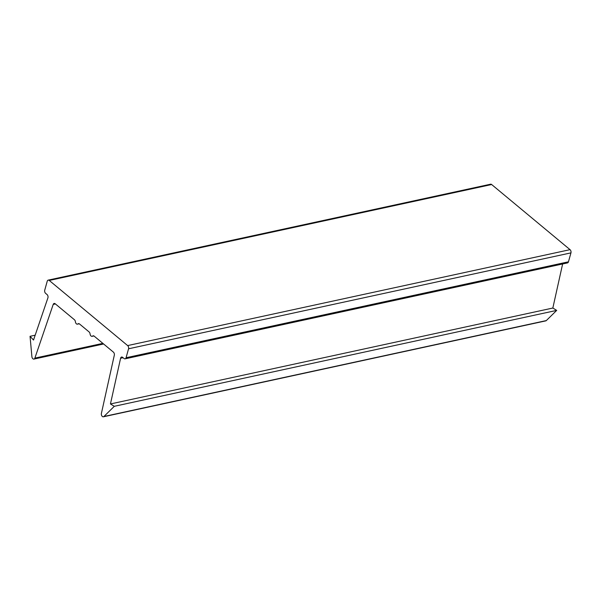 <?xml version="1.0" encoding="UTF-8"?>
<svg xmlns="http://www.w3.org/2000/svg" width="601" height="601" viewBox="0 0 601 601"><rect width="100%" height="100%" fill="white"/><g stroke="black" fill="none" stroke-linecap="round" stroke-linejoin="round"><path stroke-width="0.9" d="M45.646 293.378L47.036 294.535A2.366 1.518 77.8 0 1 47.907 297.871L33.521 340.046L30.05 336.305L31.898 356.656A2.366 1.518 -102.2 0 0 33.949 359.082A2.366 1.518 -102.2 0 0 34.873 358.121L53.219 304.414A2.366 1.518 77.8 0 1 54.143 303.452A2.366 1.518 77.8 0 1 55.202 303.768L74.419 319.74A2.366 1.518 77.8 0 1 75.41 321.79A2.366 1.518 -102.2 0 0 77.461 324.157A2.366 1.518 -102.2 0 0 77.95 323.901A2.366 1.518 77.8 0 1 78.438 323.639A2.366 1.518 77.8 0 1 79.497 323.962L89.076 331.917A2.366 1.518 77.8 0 1 90.067 333.961A2.366 1.518 -102.2 0 0 92.111 336.335A2.366 1.518 -102.2 0 0 92.607 336.072A2.366 1.518 77.8 0 1 93.095 335.809A2.366 1.518 77.8 0 1 94.154 336.132L113.371 352.103A2.366 1.518 77.8 0 1 114.318 355.176L101.404 413.398A2.366 1.518 -102.2 0 0 101.817 415.824A2.366 1.518 -102.2 0 0 103.41 416.793A2.366 1.518 -102.2 0 0 103.928 416.501L114.303 406.306L110.449 403.962L120.591 358.264A2.366 1.518 77.8 0 1 121.59 357.039A2.366 1.518 77.8 0 1 122.649 357.355L124.039 358.512A2.366 1.518 -102.2 0 0 125.098 358.835A2.366 1.518 -102.2 0 0 126.06 357.745L128.561 348.79A2.366 1.518 -102.2 0 0 127.645 345.583L49.252 280.449A2.366 1.518 -102.2 0 0 48.2 280.126A2.366 1.518 -102.2 0 0 47.231 281.223L44.737 290.17A2.366 1.518 -102.2 0 0 45.646 293.378M30.05 336.305L35.174 335.193M103.41 416.793L545.798 320.874A2.366 1.518 -102.2 0 0 546.317 320.581L556.699 310.386L552.837 308.035L562.626 263.967M114.303 406.306L556.699 310.386M110.449 403.962L552.837 308.035M125.098 358.835L567.487 262.915A2.366 1.518 -102.2 0 0 568.448 261.818L570.95 252.871A2.366 1.518 -102.2 0 0 570.041 249.663L491.648 184.53A2.366 1.518 -102.2 0 0 490.589 184.206L48.2 280.126M34.873 358.121L102.869 343.374M53.219 304.414L55.405 303.941M77.95 323.901L78.994 323.669M92.607 336.072L93.651 335.846M103.928 416.501L546.317 320.581M120.591 358.264L123.085 357.723M126.06 357.745L568.448 261.818M128.561 348.79L570.95 252.871M127.645 345.583L570.041 249.663M49.252 280.449L491.648 184.53M33.949 359.082L103.597 343.982M77.461 324.157L79.234 323.774M92.111 336.335L93.884 335.951"/></g></svg>
